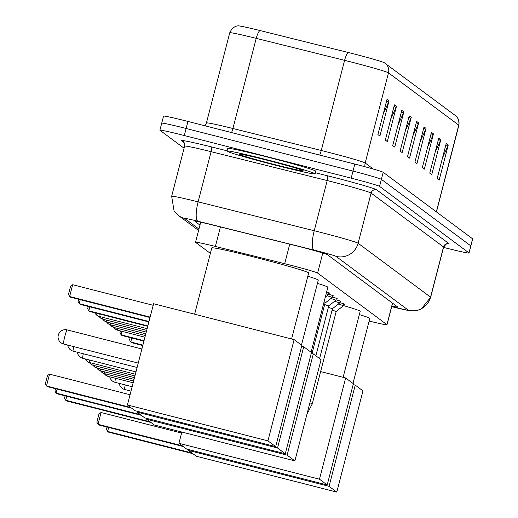 <?xml version="1.0" encoding="UTF-8"?>
<svg xmlns="http://www.w3.org/2000/svg" width="518" height="518" viewBox="0 0 518 518"><rect width="100%" height="100%" fill="white"/><g stroke="black" fill="none" stroke-linecap="round" stroke-linejoin="round"><path stroke-width="0.78" d="M369.12 321.056A27.292 0.952 -165.5 0 0 387.017 324.754A27.292 0.952 -165.5 0 0 386.94 324.65L317.605 273.064A27.292 0.952 -165.5 0 0 284.693 263.688L215.378 246.445A27.292 0.952 -165.5 0 0 195.519 242.262A27.292 0.952 -165.5 0 0 195.597 242.366L210.373 253.36M339.711 302.564A14.556 0.505 14.5 0 1 344.658 304.247A14.556 0.505 14.5 0 1 343.732 304.189M335.981 299.792A14.556 0.505 14.5 0 1 340.928 301.476A14.556 0.505 14.5 0 1 340.002 301.418M332.252 297.015A14.556 0.505 14.5 0 1 337.199 298.698A14.556 0.505 14.5 0 1 336.273 298.64M328.522 294.243A14.556 0.505 14.5 0 1 333.469 295.92A14.556 0.505 14.5 0 1 332.543 295.869M326.638 292.016A14.556 0.505 14.5 0 1 329.739 293.149A14.556 0.505 14.5 0 1 328.82 293.091M391.835 306.132A27.292 0.952 -165.5 0 0 397.701 307.038A27.292 0.952 -165.5 0 0 397.623 306.934L327.48 254.746A27.292 0.952 -165.5 0 0 294.567 245.364L214.853 225.537A27.292 0.952 -165.5 0 0 194.995 221.354A27.292 0.952 -165.5 0 0 195.072 221.458L199.961 225.09M184.078 148.232L159.984 130.303A27.292 0.952 14.5 0 1 159.907 130.199A27.292 0.952 14.5 0 1 184.311 135.535L351.191 178.16A27.292 0.952 14.5 0 1 379.558 186.389L468.952 252.907A27.292 0.952 14.5 0 1 469.03 253.011A27.292 0.952 14.5 0 1 444.625 247.675L443.544 247.403M161.804 123.265A27.292 0.952 14.5 0 1 161.733 123.161L163.552 116.116A27.292 0.952 14.5 0 1 187.956 121.445L354.83 164.07A27.292 0.952 14.5 0 1 383.197 172.306L472.597 238.817L470.778 245.862A27.292 0.952 14.5 0 1 470.849 245.966A27.292 0.952 14.5 0 0 470.778 245.862L381.377 179.345L470.778 245.862L468.952 252.907M354.83 164.07L353.011 171.115A27.292 0.952 14.5 0 1 381.377 179.345A27.292 0.952 14.5 0 0 353.011 171.115L186.137 128.49L353.011 171.115L351.191 178.16M161.733 123.161A27.292 0.952 14.5 0 1 186.137 128.49A27.292 0.952 14.5 0 0 161.733 123.161L159.907 130.199M387.011 99.352L377.9 134.563L379.921 136.066L389.031 100.855L387.011 99.352M383.288 113.733L388.604 102.052A7.278 7.246 -53.3 0 0 389.031 100.855M394.412 104.863L385.308 140.074L387.328 141.576L396.432 106.365L394.412 104.863M390.695 119.244L396.011 107.563A7.278 7.246 -53.3 0 0 396.432 106.365M401.819 110.373L392.709 145.584L394.729 147.086L403.839 111.875L401.819 110.373M398.096 124.754L403.412 113.073A7.278 7.246 -53.3 0 0 403.839 111.875M409.22 115.883L400.116 151.094L402.136 152.596L411.24 117.385L409.22 115.883M405.503 130.264L410.819 118.583A7.278 7.246 -53.3 0 0 411.24 117.385M446.251 143.428L437.14 178.639L439.16 180.141L448.264 144.93L446.251 143.428M442.527 157.809L447.843 146.128A7.278 7.246 -53.3 0 0 448.264 144.93M438.843 137.917L429.739 173.129L431.753 174.631L440.863 139.42L438.843 137.917M435.12 152.298L440.436 140.618A7.278 7.246 -53.3 0 0 440.863 139.42M431.436 132.407L422.332 167.625L424.352 169.127L433.456 133.916L431.436 132.407M427.719 146.795L433.035 135.107A7.278 7.246 -53.3 0 0 433.456 133.916M424.035 126.904L414.924 162.115L416.945 163.617L426.055 128.406L424.035 126.904M420.312 141.284L425.628 129.597A7.278 7.246 -53.3 0 0 426.055 128.406M416.627 121.393L407.524 156.604L409.544 158.107L418.648 122.895L416.627 121.393M412.911 135.774L418.227 124.087A7.278 7.246 -53.3 0 0 418.648 122.895M229.746 32.776C233.579 24.404 240.112 25.965 238.513 25.9A29.843 1.042 14.5 0 1 259.991 30.543L348.361 52.525A29.843 1.042 14.5 0 1 384.252 62.717A29.843 1.042 14.5 0 1 384.35 62.782A9.097 9.059 126.7 0 1 388.487 72.844A36.389 1.269 -165.5 0 0 344.6 60.341L256.229 38.358A36.389 1.269 -165.5 0 0 229.746 32.776L206.436 122.921A36.389 1.269 14.5 0 1 232.912 128.503L321.289 150.479A36.389 1.269 14.5 0 1 327.35 152.007A36.389 1.269 14.5 0 1 365.171 162.989L373.342 169.069M472.597 238.817A27.292 0.952 14.5 0 1 472.675 238.921L469.03 253.011M359.343 314.588A50.039 1.748 14.5 0 1 369.8 318.421L352.991 383.43M191.932 452.978L107.614 431.436L108.56 432.141L192.877 453.677L196.277 456.203L336.804 492.1L329.059 486.337L188.533 450.446L191.932 452.978M108.644 427.473L107.614 431.436L106.449 429.331L107.038 427.059M188.533 450.446L188.753 449.592M329.059 486.337L355.238 385.107L353.166 384.576M355.238 385.107L362.982 390.863L336.804 492.1M142.78 345.532L131.689 342.702L130.75 342.003L142.89 345.105M131.773 338.034L130.75 342.003L129.584 339.892L130.167 337.619M343.382 305.555A50.039 1.748 14.5 0 1 360.204 311.279L343.123 377.318M182.336 445.83L98.019 424.294L98.957 425L183.275 446.535L186.674 449.061L327.201 484.958L319.464 479.195L178.937 443.304L182.336 445.83M98.019 424.294L96.853 422.189L98.99 413.914L101.068 412.503L98.019 424.294M181.585 433.067L101.068 412.503M178.937 443.304L181.85 432.038M319.464 479.195L345.642 377.965L320.668 371.587M345.642 377.965L353.386 383.721L327.201 484.958M143.92 341.135L122.093 335.56L121.147 334.861L144.03 340.702M122.054 331.365L121.147 334.861L119.982 332.75L120.448 330.957M317.424 283.391A50.039 1.748 14.5 0 1 327.875 287.231L311.065 352.24M150.006 421.781L65.695 400.246L66.634 400.945L150.952 422.481L154.351 425.013L294.878 460.903L287.134 455.147L146.607 419.25L150.006 421.781M66.718 396.276L65.695 400.246L64.523 398.135L65.113 395.869M146.607 419.25L146.827 418.402M287.134 455.147L313.319 353.911L311.24 353.38M313.319 353.911L321.056 359.673L294.878 460.903M147.753 326.321L89.763 311.506L88.824 310.806L147.863 325.887M89.847 306.837L88.824 310.806L87.659 308.696L88.241 306.429M307.821 276.249A50.039 1.748 14.5 0 1 318.279 280.089L301.463 345.092M140.41 414.64L56.093 393.104L57.038 393.803L141.349 415.339L144.749 417.871L285.276 453.762L277.538 448.005L137.011 412.108L140.41 414.64M57.122 389.135L56.093 393.104L54.927 390.993L55.51 388.727M137.011 412.108L137.231 411.26M277.538 448.005L303.716 346.769L301.638 346.238M303.716 346.769L311.46 352.531L285.276 453.762M148.886 321.918L80.167 304.364L79.222 303.665L149.003 321.49M80.251 299.695L79.222 303.665L78.056 301.554L78.645 299.287M194.632 314.219L211.784 247.889A50.039 1.748 14.5 0 1 256.527 257.66A50.039 1.748 14.5 0 1 308.676 272.947L291.595 338.986M130.808 407.498L46.497 385.962L47.436 386.661L131.753 408.197L135.153 410.729L275.68 446.62L267.935 440.863L127.409 404.966L130.808 407.498M46.497 385.962L45.325 383.851L47.468 375.576L49.547 374.164L46.497 385.962M130.057 394.729L49.547 374.164M127.409 404.966L153.593 303.736L294.12 339.627L301.858 345.389L275.68 446.62M267.935 440.863L294.12 339.627M72.675 284.725L69.626 296.523L68.46 294.412L70.597 286.137L72.675 284.725L153.186 305.29M150.026 317.521L70.565 297.222L69.626 296.523L150.136 317.087M267.676 159.939A45.493 1.586 14.5 0 1 315.08 173.828A45.493 1.586 14.5 0 1 274.404 164.944A45.493 1.586 14.5 0 1 227.001 151.049A45.493 1.586 14.5 0 1 267.676 159.939M227.001 151.049L227.68 148.407A45.493 1.586 14.5 0 1 268.356 157.297A45.493 1.586 14.5 0 1 315.766 171.193L315.08 173.828M332.109 310.133L336.214 311.46L312.263 403.729M338.254 304.079A13.649 0.479 14.5 0 1 343.324 305.782A13.649 0.479 14.5 0 1 343.317 305.788L336.214 311.46M328.38 307.362L332.485 308.689L319.587 358.579M334.524 301.308A13.649 0.479 14.5 0 1 339.594 303.004A13.649 0.479 14.5 0 1 339.588 303.017L332.485 308.683M324.65 304.584L328.755 305.911L315.857 355.801M330.795 298.53A13.649 0.479 14.5 0 1 335.865 300.233A13.649 0.479 14.5 0 1 335.858 300.239L336.363 298.297M323.879 302.68L325.026 303.14L311.985 353.574M327.065 295.759A13.649 0.479 14.5 0 1 332.135 297.455A13.649 0.479 14.5 0 1 332.129 297.468L332.634 295.525M326.172 293.823A13.649 0.479 14.5 0 1 328.406 294.684A13.649 0.479 14.5 0 1 328.399 294.69L328.904 292.748M392.508 303.127L386.94 324.65M220.428 226.923L215.378 246.445M289.743 244.166L284.693 263.688M322.785 253.043L317.605 273.064M391.705 306.637A18.195 0.635 -165.5 0 0 392.21 306.766A18.195 0.635 -165.5 0 0 408.43 310.25L335.994 256.358A18.195 0.635 -165.5 0 0 317.087 250.874A18.195 0.635 -165.5 0 0 314.057 250.11L197.954 221.231A18.195 0.635 -165.5 0 0 184.764 218.505L198.938 229.053M184.628 146.102L171.652 196.277A36.389 1.269 14.5 0 1 198.129 201.858L314.232 230.737A36.389 1.269 14.5 0 1 320.292 232.265A36.389 1.269 14.5 0 1 358.113 243.24L430.549 297.131A36.389 1.269 14.5 0 1 430.652 297.274L443.628 247.092A36.389 1.269 -165.5 0 0 443.525 246.956L371.089 193.065A36.389 1.269 -165.5 0 0 333.268 182.09A36.389 1.269 -165.5 0 0 327.208 180.562L211.104 151.683A36.389 1.269 -165.5 0 0 184.628 146.102C184.227 142.657 183.702 141.11 183.055 141.466A4.552 4.532 -53.3 0 0 181.475 140.715A40.941 1.431 14.5 0 1 211.15 146.84L227.065 150.796M315.358 172.759L327.253 175.719A40.941 1.431 14.5 0 1 376.618 189.782L449.054 243.68A4.552 4.532 -53.3 0 0 443.525 246.956L430.549 297.131A18.195 18.117 126.7 0 1 408.43 310.25M327.253 175.719A4.552 1.172 -76 0 1 327.208 180.562L314.232 230.737A18.195 4.675 104 0 0 314.057 250.11M184.155 142.709L181.475 140.715M379.558 186.389L383.197 172.306M184.311 135.535L187.956 121.445M335.994 256.358A18.195 18.117 126.7 0 0 358.113 243.24L371.089 193.065A4.552 4.532 -53.3 0 1 376.618 189.782M197.954 221.231A18.195 4.675 104 0 1 198.129 201.858L211.104 151.683A4.552 1.172 -76 0 0 211.15 146.84M184.764 218.505A18.195 18.117 126.7 0 1 178.457 215.501L198.569 230.465M365.002 166.744A9.097 9.059 126.7 0 1 365.171 162.989L388.487 72.844L458.767 125.136A9.097 9.059 -53.3 0 0 455.413 115.592C454.04 114.776 459.608 116.744 458.864 125.272A36.389 1.269 -165.5 0 0 458.767 125.136L436.337 211.843M259.991 30.543A9.097 2.337 104 0 0 256.229 38.358L232.912 128.503A9.097 2.337 -76 0 1 231.565 132.589M348.361 52.525A9.097 2.337 104 0 0 344.6 60.341L321.289 150.479A9.097 2.337 -76 0 1 319.71 155.102M416.297 122.656L418.227 124.087M423.705 128.166L425.628 129.597M431.112 133.676L433.035 135.107M438.513 139.187L440.436 140.618M445.92 144.697L447.843 146.128M408.896 117.146L410.819 118.583M401.489 111.642L403.412 113.073M394.088 106.132L396.011 107.563M386.681 100.621L388.604 102.052M125.239 384.939A7.278 0.622 104.3 0 0 124.65 389.471A7.278 0.622 104.3 0 0 124.67 389.484A7.278 0.622 104.3 0 0 124.696 389.484M115.533 378.282A7.278 0.622 104.3 0 0 115.048 382.329A7.278 0.622 104.3 0 0 115.074 382.342A7.278 0.622 104.3 0 0 115.093 382.342M83.314 353.742A7.278 0.622 104.3 0 0 82.725 358.281A7.278 0.622 104.3 0 0 82.744 358.288A7.278 0.622 104.3 0 0 82.77 358.288M73.711 346.6A7.278 0.622 104.3 0 0 73.129 351.139A7.278 0.622 104.3 0 0 73.148 351.146A7.278 0.622 104.3 0 0 73.167 351.146M67.172 329.908A7.278 0.622 104.3 0 0 67.152 329.901A7.278 0.622 104.3 0 0 64.808 336.551A7.278 0.622 104.3 0 0 63.526 343.997A7.278 0.622 104.3 0 0 63.546 344.004A7.278 0.622 104.3 0 0 63.572 344.004M268.583 160.612A33.191 1.159 14.5 0 1 303.082 170.623A33.191 1.159 14.5 0 1 273.498 164.271A33.191 1.159 14.5 0 1 238.999 154.254A33.191 1.159 14.5 0 1 268.583 160.612M107.984 376.353A5.912 5.886 -53.3 0 1 105.931 375.375L104.351 373.607A5.912 5.886 -53.3 0 0 105.931 375.375L108.003 376.359A5.912 0.505 -75.7 0 1 108.003 376.359A5.912 0.505 -75.7 0 1 107.984 376.353A5.912 0.505 -75.7 0 1 108.087 374.559M309.887 402.855L312.36 403.71L306.973 414.141M104.254 373.575A5.912 5.886 -53.3 0 1 102.208 372.597L100.621 370.83A5.912 5.886 -53.3 0 0 102.208 372.597L104.273 373.582A5.912 0.505 -75.7 0 1 104.273 373.582A5.912 0.505 -75.7 0 1 104.254 373.575A5.912 0.505 -75.7 0 1 104.358 371.788M100.524 370.804A5.912 5.886 -53.3 0 1 98.478 369.826L96.898 368.058A5.912 5.886 -53.3 0 0 98.478 369.826L100.544 370.81A5.912 0.505 -75.7 0 1 100.544 370.81A5.912 0.505 -75.7 0 1 100.524 370.804A5.912 0.505 -75.7 0 1 100.628 369.01M96.834 368.039A5.912 0.505 -75.7 0 1 96.814 368.033A5.912 0.505 -75.7 0 1 96.795 368.026A5.912 0.505 -75.7 0 1 96.898 366.232M93.169 365.281A5.912 5.886 -53.3 0 0 96.795 368.026L94.749 367.048L93.169 365.281M93.104 365.261A5.912 0.505 -75.7 0 1 93.085 365.261A5.912 0.505 -75.7 0 1 93.065 365.255A5.912 0.505 -75.7 0 1 93.169 363.461M89.439 362.509A5.912 5.886 -53.3 0 0 93.065 365.255L91.019 364.277L89.439 362.509M89.374 362.483A5.912 0.505 -75.7 0 1 89.355 362.483A5.912 0.505 -75.7 0 1 89.336 362.477A5.912 0.505 -75.7 0 1 89.562 360.029M135.36 374.236L89.355 362.483L87.289 361.499L85.328 358.948A5.912 5.886 -53.3 0 0 89.336 362.477M117.683 330.244A5.912 5.886 -53.3 0 1 115.637 329.267L114.057 327.499A5.912 5.886 -53.3 0 0 115.637 329.267L117.703 330.251A5.912 0.505 -75.7 0 1 117.703 330.251A5.912 0.505 -75.7 0 1 117.683 330.244A5.912 0.505 -75.7 0 1 117.787 328.451M113.992 327.48A5.912 0.505 -75.7 0 1 113.973 327.48A5.912 0.505 -75.7 0 1 113.954 327.473A5.912 0.505 -75.7 0 1 114.057 325.68M110.328 324.728A5.912 5.886 -53.3 0 0 113.954 327.473L111.907 326.495L110.328 324.728M110.263 324.702A5.912 0.505 -75.7 0 1 110.243 324.702A5.912 0.505 -75.7 0 1 110.224 324.695A5.912 0.505 -75.7 0 1 110.328 322.902M106.598 321.95A5.912 5.886 -53.3 0 0 110.224 324.695L108.178 323.718L106.598 321.95M106.533 321.931A5.912 0.505 -75.7 0 1 106.514 321.931A5.912 0.505 -75.7 0 1 106.494 321.924A5.912 0.505 -75.7 0 1 106.604 320.13M146.257 332.083L106.514 321.931L104.448 320.946L102.868 319.172A5.912 5.886 -53.3 0 0 106.494 321.924M102.765 319.146A5.912 5.886 -53.3 0 1 100.719 318.169L99.139 316.401A5.912 5.886 -53.3 0 0 100.719 318.169L102.784 319.153A5.912 0.505 -75.7 0 1 102.784 319.153A5.912 0.505 -75.7 0 1 102.765 319.146A5.912 0.505 -75.7 0 1 102.875 317.353M95.04 312.853A5.912 5.886 -53.3 0 0 96.989 315.397L99.055 316.381A5.912 0.505 -75.7 0 1 99.055 316.381A5.912 0.505 -75.7 0 1 99.035 316.368A5.912 0.505 -75.7 0 1 99.262 313.934M95.027 312.853L96.989 315.397A5.912 5.886 -53.3 0 0 99.035 316.368M392.592 303.192L387.017 324.754M200.699 222.222L195.519 242.262M391.699 306.65L409.751 310.722L413.882 310.923L417.508 310.373L421.276 308.948L430.652 297.274M446.794 243.68L447.649 243.777C447.513 242.858 446.173 243.965 443.628 247.092M171.652 196.277L174.054 210.832L178.457 215.501M384.252 62.717L455.413 115.592M458.864 125.272L436.454 211.927M206.436 122.921L205.096 125.829M119.257 383.411A7.278 7.278 0 0 0 124.67 389.484L130.996 391.096M109.751 376.806A7.278 7.278 0 0 0 115.074 382.342L132.135 386.7M77.337 352.214A7.278 7.278 0 0 0 82.744 358.288L135.969 371.885M67.735 345.072A7.278 7.278 0 0 0 73.148 351.146L137.102 367.482M141.887 348.99L67.152 329.901A7.278 7.278 0 0 0 61.001 342.793A7.278 7.278 0 0 0 63.546 344.004L138.241 363.086M301.47 169.917L301.735 170.066C298.271 168.635 287.225 165.488 268.602 160.619C254.94 157.135 245.571 155.005 240.494 154.228L240.805 154.228M343.324 305.782L343.822 303.846M108.003 376.359L133.145 382.783M339.594 303.004L340.093 301.075M104.273 373.582L133.592 381.073M328.755 305.911L335.858 300.239M100.544 370.81L134.032 379.364M325.026 303.134L332.129 297.468M96.814 368.033L134.473 377.654M325.31 297.157L328.399 294.69M93.085 365.261L134.913 375.945M117.703 330.251L144.936 337.212M113.973 327.48L145.377 335.502M110.243 324.702L145.817 333.793M102.784 319.153L146.704 330.374M99.055 316.381L147.144 328.665"/></g></svg>
